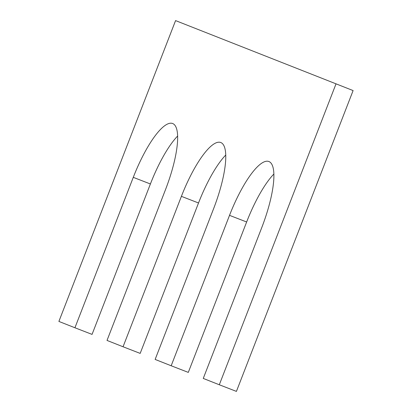 <?xml version="1.0" encoding="UTF-8"?>
<svg xmlns="http://www.w3.org/2000/svg" width="412" height="412" viewBox="0 0 412 412"><rect width="100%" height="100%" fill="white"/><g stroke="black" fill="none" stroke-linecap="round" stroke-linejoin="round"><path stroke-width="0.62" d="M74.933 327.761L92.056 334.395L150.401 183.979L133.277 177.345L74.933 327.761L58.895 321.427L175.579 20.6L353.105 90.573L175.579 20.6M335.986 83.94L219.302 384.767L203.26 378.432L261.599 228.021A64.535 17.247 111.2 0 0 268.871 161.509A64.535 17.247 111.2 0 0 229.52 215.352L171.181 365.763L155.139 359.434L213.478 209.018A64.535 17.247 111.2 0 0 220.75 142.506A64.535 17.247 111.2 0 0 181.398 196.349L123.054 346.765L107.017 340.43L165.356 190.014A64.535 17.247 111.2 0 0 172.623 123.507A64.535 17.247 111.2 0 0 133.277 177.345M353.105 90.573L236.421 391.4L219.302 384.767M171.181 365.763L188.299 372.397L246.644 221.986A64.535 17.247 111.2 0 1 273.851 174.06M123.054 346.765L140.178 353.398L198.522 202.982A64.535 17.247 111.2 0 1 225.73 155.061M150.401 183.979A64.535 17.247 111.2 0 1 177.608 136.058M246.644 221.986L229.52 215.352M198.522 202.982L181.398 196.349"/></g></svg>
